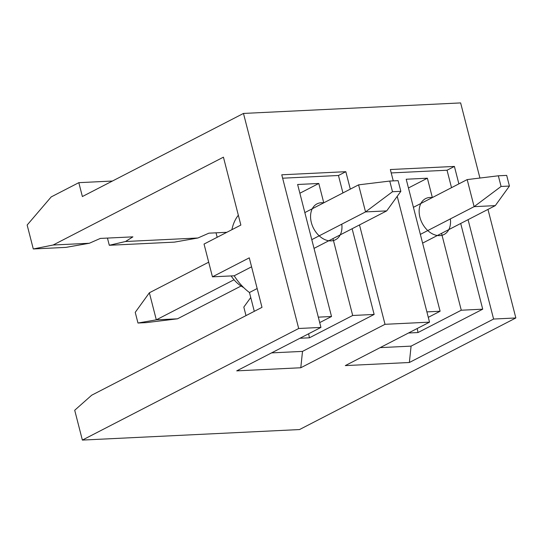 <?xml version="1.0" encoding="UTF-8"?>
<svg xmlns="http://www.w3.org/2000/svg" width="543" height="543" viewBox="0 0 543 543"><rect width="100%" height="100%" fill="white"/><g stroke="black" fill="none" stroke-linecap="round" stroke-linejoin="round"><path stroke-width="0.81" d="M254.294 311.329L249.461 292.514A48.422 34.297 -117.3 0 1 234.203 275.783L212.456 276.835L249.278 257.844L261.991 307.358L91.692 395.209L74.71 410.257L82.366 440.081L299.526 429.561L515.85 317.967L487.974 209.401M479.924 178.043L460.634 102.919L243.474 113.439L82.38 196.539L78.816 182.665L51.205 196.912L27.15 225.033L33.293 248.965L53.133 245.015L223.431 157.171L240.861 225.067L204.039 244.065L212.456 276.835M231.902 229.689A48.422 34.297 -117.3 0 1 238.336 215.238M243.624 287.525A28.983 20.525 -117.3 0 1 231.135 275.932M422.61 243.121L495.291 205.627L474.12 206.652L467.17 179.597L413.42 207.324L406.205 179.231L427.375 178.206L408.451 187.973M250.744 297.503L243.814 307.094L245.999 315.612M428.291 317.336L440.101 311.248L420.363 234.379L474.12 206.652L501.08 186.466L509.429 186.059L495.291 205.627M420.363 234.379L413.42 207.324M501.08 186.466L498.338 175.796L506.687 175.389L509.429 186.059M498.338 175.796L467.17 179.597M432.35 197.564L427.375 178.206M417.221 328.501L418.008 332.54L461.272 310.223L441.54 233.354M440.101 311.248L426.893 311.886M458.883 183.873L454.403 166.429L447.038 170.231L391.218 172.932M447.038 170.231L451.518 187.674M460.708 223.465L482.72 309.177L461.272 310.223M482.72 309.177L411.092 346.129L380.141 347.629M418.008 332.54L408.506 333.002M515.85 317.967L493.594 319.046L409.361 362.5L345.3 365.602L429.527 322.155L385.014 324.307L300.781 367.76L236.721 370.862L320.947 327.415L298.691 328.495L243.474 113.439M411.092 346.129L409.361 362.5M493.594 319.046L468.073 219.664M82.366 440.081L298.691 328.495M454.403 166.429L390.342 169.531L393.261 180.887M429.527 322.155L397.225 196.335M385.014 324.307L359.493 224.931M350.303 189.134L345.823 171.69L281.763 174.798L320.947 327.415M352.129 228.725L374.141 314.445L302.512 351.389L300.781 367.76M345.823 171.69L338.459 175.491L342.938 192.935M302.512 351.389L271.561 352.889M338.459 175.491L282.638 178.199M323.771 202.824L318.795 183.466L297.625 184.491L311.784 239.646L365.541 211.913L358.59 184.858L304.84 212.591M319.712 322.596L331.522 316.508L311.784 239.646M331.522 316.508L318.313 317.146M374.141 314.445L352.692 315.483L332.961 238.615L386.711 210.888L400.849 191.319L392.501 191.727L389.759 181.057L398.107 180.656L400.849 191.319M208.695 262.188L149.366 292.786L135.234 312.354L137.97 323.024L156.316 319.841L177.486 318.816L241.065 286.025M177.486 318.816L146.318 322.617L137.97 323.024M149.366 292.786L156.316 319.841L234.026 279.754M392.501 191.727L365.541 211.913L386.711 210.888M332.961 238.615L314.03 248.382M358.59 184.858L389.759 181.057M318.795 183.466L299.872 193.233M308.641 333.762L309.429 337.8L352.692 315.483M309.429 337.8L299.926 338.262M251.579 266.817L234.203 275.783M257.158 288.543L249.461 292.514M107.453 238.085L109.299 245.28L125.514 241.506L132.913 236.85L100.34 238.425L89.323 243.264L65.866 247.384L33.293 248.965M216.033 232.818L217.18 237.284M226.852 232.295L208.919 233.164L197.903 238.004L174.446 242.124L109.299 245.28M112.435 181.036L78.816 182.665M89.323 243.264L53.133 245.015M197.903 238.004L125.514 241.506M323.73 202.844A20.179 14.294 62.7 0 0 311.336 222.528A20.179 14.294 62.7 0 0 329.94 240.875A20.179 14.294 62.7 0 0 341.785 224.171M432.309 197.584A20.179 14.294 62.7 0 0 419.915 217.268A20.179 14.294 62.7 0 0 438.52 235.614A20.179 14.294 62.7 0 0 450.364 218.904"/></g></svg>
